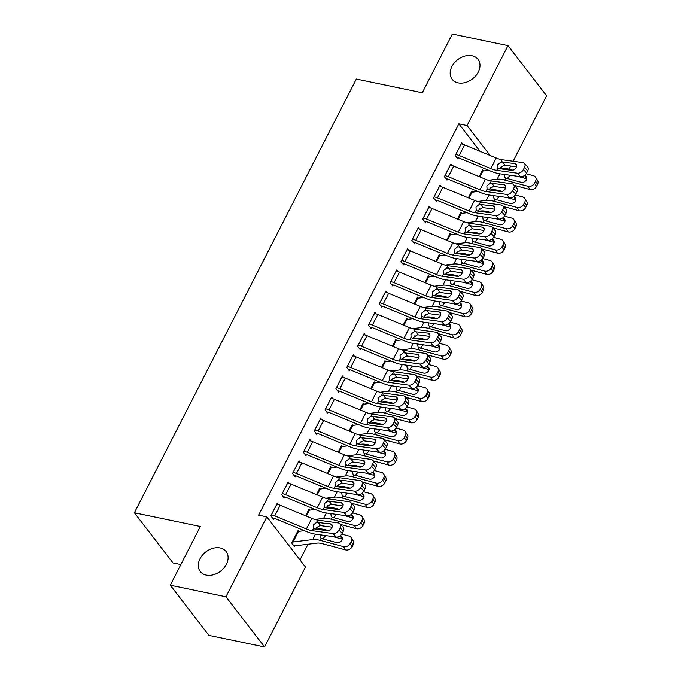 <?xml version="1.0" encoding="UTF-8"?>
<svg xmlns="http://www.w3.org/2000/svg" width="681" height="681" viewBox="0 0 681 681"><rect width="100%" height="100%" fill="white"/><g stroke="black" fill="none" stroke-linecap="round" stroke-linejoin="round"><path stroke-width="1.02" d="M220.142 547.958A16.335 12.122 142.4 0 1 226.143 551.559A16.335 12.122 142.4 0 1 223.921 567.963A16.335 12.122 142.4 0 1 206.258 575.096A16.335 12.122 142.4 0 1 200.257 571.495A16.335 12.122 142.4 0 1 202.478 555.1A16.335 12.122 142.4 0 1 220.142 547.958M472.027 55.74A16.335 12.122 142.4 0 1 478.028 59.332A16.335 12.122 142.4 0 1 475.806 75.736A16.335 12.122 142.4 0 1 458.143 82.869A16.335 12.122 142.4 0 1 452.141 79.268A16.335 12.122 142.4 0 1 454.355 62.873A16.335 12.122 142.4 0 1 472.027 55.74M299.998 559.918L308.025 544.23M315.754 529.12L316.988 526.711M326.599 507.924L327.833 505.515M337.453 486.728L338.687 484.31M348.297 465.523L349.532 463.114M359.142 444.327L360.377 441.918M369.996 423.131L371.23 420.713M380.841 401.935L382.075 399.517M391.686 380.73L392.92 378.321M402.539 359.534L403.773 357.125M413.384 338.338L414.618 335.92M424.229 317.142L425.463 314.724M435.082 295.937L436.317 293.528M445.927 274.741L447.162 272.332M456.772 253.545L458.007 251.127M467.626 232.349L468.86 229.931M478.471 211.144L479.705 208.735M489.316 189.948L490.55 187.539M305.48 567.035L264.577 646.95L225.947 596.786L266.841 516.862L305.48 567.035M225.947 596.786L170.293 585.209L208.922 635.373L264.577 646.95M180.857 564.566L173.017 562.932L134.378 512.767L356.325 79.047L422.288 92.769L452.329 34.05L507.983 45.627L546.622 95.791L513.125 161.252M510.699 166.002L509.073 169.169M309.881 510.12L309.072 509.065L305.624 515.806L308.57 510.137A2.554 0.919 -152.9 0 0 309.336 510.188L315.201 509.465M289.348 483.459L288.191 481.944L281.679 494.67L284.292 498.058L284.828 496.994M331.579 467.728L330.77 466.672L327.314 473.406M311.047 441.058L309.881 439.551L303.377 452.269L305.982 455.657L306.527 454.602M353.277 425.327L352.46 424.272L349.012 431.013M332.745 398.666L331.579 397.151L325.067 409.877L327.68 413.265L328.225 412.201M374.967 382.935L374.158 381.871L370.711 388.613M354.435 356.265L353.277 354.758L346.765 367.476L349.379 370.864L349.915 369.809M396.665 340.534L395.857 339.478L392.401 346.22M376.133 313.873L374.967 312.358L368.464 325.084L371.068 328.472L371.613 327.408M418.364 298.142L417.547 297.078L414.099 303.82M397.832 271.472L396.665 269.965L390.153 282.683L392.767 286.071L393.312 285.016M440.054 255.741L439.245 254.685L435.797 261.427M419.522 229.08L418.364 227.565L411.852 240.282L414.465 243.679L415.001 242.615M461.752 213.34L460.943 212.285L457.487 219.027M441.22 186.679L440.054 185.172L433.55 197.89L436.155 201.278L436.7 200.223M483.45 170.948L482.633 169.892L479.186 176.634M462.918 144.287L461.752 142.772L455.24 155.489L457.853 158.886L458.398 157.822M479.977 151.267L458.849 123.831L258.593 515.151L266.841 516.862M452.065 165.483L450.907 163.976L444.395 176.694L447.008 180.082L447.545 179.018M472.597 192.144L471.788 191.089L468.341 197.831L471.286 192.161A2.554 0.919 -152.9 0 0 472.052 192.212L477.917 191.489M430.375 207.884L429.209 206.369L422.697 219.086L425.31 222.474L425.855 221.419M450.907 234.545L450.09 233.489L446.642 240.223M408.677 250.276L407.51 248.769L401.007 261.487L403.612 264.875L404.156 263.811M429.209 276.937L428.4 275.882L424.944 282.624M386.978 292.677L385.821 291.162L379.308 303.879L381.922 307.267L382.458 306.212M407.51 319.338L406.702 318.282L403.254 325.016M365.288 335.069L364.122 333.562L357.61 346.28L360.223 349.668L360.768 348.604M385.821 361.73L385.003 360.675L381.556 367.417M343.59 377.47L342.424 375.955L335.92 388.672L338.525 392.06L339.07 391.005M364.122 404.131L363.313 403.075L359.857 409.817M321.892 419.862L320.734 418.355L314.222 431.073L316.835 434.461L317.372 433.397M342.424 446.523L341.615 445.468L338.168 452.21M300.202 462.263L299.036 460.748L292.524 473.465L295.137 476.862L295.682 475.798M320.734 488.924L319.917 487.868L316.469 494.61M278.503 504.655L277.337 503.148L270.834 515.866L273.439 519.254L273.983 518.198M299.036 531.316L298.227 530.261L291.715 542.978L294.328 546.375L294.864 545.311M458.849 123.831L467.089 125.542L507.983 45.627M170.293 585.209L200.342 526.49L134.378 512.767M500.39 168.786L499.914 168.164M490.141 155.481L467.089 125.542M461.207 143.836L461.25 143.844A8.938 3.218 27.1 0 1 464.595 144.9L496.236 158.001A12.76 4.597 -152.9 0 0 502.169 159.72L522.829 162.606A5.107 3.431 -42.4 0 1 524.43 163.406A5.107 3.431 -42.4 0 1 524.515 167.39L523.434 169.509L526.617 173L527.698 170.88L524.515 167.39M456.781 157.49L458.441 157.83A2.554 0.919 27.1 0 1 459.394 158.137L491.035 171.229A19.145 6.895 -152.9 0 0 499.939 173.808L520.59 176.694L517.407 173.204A5.107 3.431 -42.4 0 0 523.434 169.509M455.785 154.434L455.827 154.442A8.938 3.218 27.1 0 1 459.173 155.506L490.814 168.599A12.76 4.597 -152.9 0 0 496.747 170.318L517.407 173.204M516.504 166.811L504.349 165.177L499.99 167.994M526.617 173A5.107 3.431 137.6 0 1 520.59 176.694M524.43 163.406L527.622 166.896A5.107 3.431 137.6 0 1 527.698 170.88M496.747 170.318L497.913 168.037L497.692 164.674L501.003 162.001L514.913 163.542A4.086 2.741 137.6 0 1 516.198 164.181A4.086 2.741 137.6 0 1 516.266 167.364A4.086 2.741 137.6 0 1 511.448 170.327L499.156 168.607L497.683 167.756M514.215 185.3L529.98 189.531L527.979 186.288A5.107 4.095 -31.6 0 0 534.483 183.215L536.483 186.458A5.107 4.095 148.4 0 1 529.98 189.531M488.405 180.269L497.164 179.197A19.145 6.895 27.1 0 1 504.74 180.048L527.979 186.288M482.097 170.948L482.131 170.957A2.554 0.919 -152.9 0 0 482.897 171.016L488.762 170.293M500.697 168.828L502.587 168.59A19.145 6.895 27.1 0 1 510.163 169.441L512.929 170.19M526.166 173.74L533.402 175.689A5.107 4.095 -31.6 0 1 535.581 177.247L537.581 180.491A5.107 4.095 148.4 0 1 537.564 184.338L536.483 186.458M526.711 178.771A4.086 3.277 -31.6 0 0 526.617 178.745L524.625 175.502A4.086 3.277 148.4 0 1 526.362 176.745A4.086 3.277 148.4 0 1 526.353 179.818A4.086 3.277 148.4 0 1 521.152 182.278L505.745 178.081L504.842 177.383L504.442 174.804M537.564 184.338L535.572 181.095L534.483 183.215M535.572 181.095A5.107 4.095 -31.6 0 0 535.581 177.247M517.279 176.234L526.617 178.745M510.129 175.23L507.268 178.558M450.362 165.032L450.405 165.04A8.938 3.218 27.1 0 1 453.75 166.104L485.391 179.197A12.76 4.597 -152.9 0 0 491.324 180.916L511.984 183.802A5.107 3.431 -42.4 0 1 513.585 184.602A5.107 3.431 -42.4 0 1 513.67 188.586L512.58 190.706L515.772 194.196L516.853 192.076L513.67 188.586M445.927 178.686L447.587 179.026A2.554 0.919 27.1 0 1 448.549 179.333L480.182 192.434A19.145 6.895 -152.9 0 0 489.086 195.004L509.746 197.899L506.562 194.408A5.107 3.431 -42.4 0 0 512.58 190.706M444.94 175.63L444.982 175.638A8.938 3.218 27.1 0 1 448.328 176.702L479.96 189.795A12.76 4.597 -152.9 0 0 485.902 191.514L506.562 194.408M505.66 188.007L493.504 186.373L489.145 189.199M515.772 194.196A5.107 3.431 137.6 0 1 509.746 197.899M513.585 184.602L516.768 188.092A5.107 3.431 137.6 0 1 516.853 192.076M485.902 191.514L487.068 189.233L486.838 185.879L490.158 183.198L504.068 184.747A4.086 2.741 137.6 0 1 505.353 185.377A4.086 2.741 137.6 0 1 505.413 188.569A4.086 2.741 137.6 0 1 500.595 191.523L488.311 189.812L486.83 188.952M439.517 186.228L439.551 186.236A8.938 3.218 27.1 0 1 442.905 187.301L474.538 200.401A12.76 4.597 -152.9 0 0 480.48 202.112L501.131 205.007A5.107 3.431 -42.4 0 1 502.74 205.798A5.107 3.431 -42.4 0 1 502.816 209.782L501.735 211.902L504.919 215.392L506.009 213.272L502.816 209.782M435.082 199.882L436.742 200.231A2.554 0.919 27.1 0 1 437.696 200.529L469.337 213.63A19.145 6.895 -152.9 0 0 478.241 216.2L498.901 219.095L495.708 215.605A5.107 3.431 -42.4 0 0 501.735 211.902M434.086 196.826L434.129 196.835A8.938 3.218 27.1 0 1 437.474 197.899L469.115 210.999A12.76 4.597 -152.9 0 0 475.049 212.71L495.708 215.605M494.806 209.212L482.659 207.569L478.3 210.395M504.919 215.392A5.107 3.431 137.6 0 1 498.901 219.095M502.74 205.798L505.923 209.288A5.107 3.431 137.6 0 1 506.009 213.272M475.049 212.71L476.223 210.429L475.993 207.075L479.305 204.394L493.223 205.943A4.086 2.741 137.6 0 1 494.5 206.581A4.086 2.741 137.6 0 1 494.568 209.765A4.086 2.741 137.6 0 1 489.75 212.727L477.458 211.008L475.985 210.148M503.37 206.496L519.126 210.727L517.134 207.484A5.107 4.095 -31.6 0 0 523.638 204.411L525.638 207.654A5.107 4.095 148.4 0 1 519.126 210.727M477.56 201.465L486.311 200.393A19.145 6.895 27.1 0 1 493.887 201.244L517.134 207.484M489.852 190.025L491.742 189.795A19.145 6.895 27.1 0 1 499.318 190.646L502.076 191.387M515.321 194.945L522.557 196.886A5.107 4.095 -31.6 0 1 524.728 198.443L526.728 201.687A5.107 4.095 148.4 0 1 526.719 205.534L525.638 207.654M515.866 199.967A4.086 3.277 -31.6 0 0 515.772 199.942L513.772 196.698A4.086 3.277 148.4 0 1 515.517 197.95A4.086 3.277 148.4 0 1 515.508 201.023A4.086 3.277 148.4 0 1 510.299 203.483L494.9 199.278L493.989 198.58L493.597 196M526.719 205.534L524.719 202.291L523.638 204.411M524.719 202.291A5.107 4.095 -31.6 0 0 524.728 198.443M506.434 197.43L515.772 199.942M499.275 196.434L496.423 199.754M492.525 227.692L508.281 231.923L506.281 228.68A5.107 4.095 -31.6 0 0 512.784 225.607L514.785 228.85A5.107 4.095 148.4 0 1 508.281 231.923M466.715 222.67L475.466 221.589A19.145 6.895 27.1 0 1 483.042 222.44L506.281 228.68M460.399 213.349L460.441 213.357A2.554 0.919 -152.9 0 0 461.207 213.408L467.072 212.693M479.007 211.221L480.888 210.991A19.145 6.895 27.1 0 1 488.464 211.842L491.231 212.583M504.476 216.141L511.703 218.082A5.107 4.095 -31.6 0 1 513.883 219.648L515.883 222.891A5.107 4.095 148.4 0 1 515.875 226.73L514.785 228.85M505.021 221.163A4.086 3.277 -31.6 0 0 504.927 221.138L502.927 217.894A4.086 3.277 148.4 0 1 504.664 219.146A4.086 3.277 148.4 0 1 504.655 222.219A4.086 3.277 148.4 0 1 499.454 224.679L484.046 220.474L483.144 219.776L482.744 217.196M515.875 226.73L513.874 223.487L512.784 225.607M513.874 223.487A5.107 4.095 -31.6 0 0 513.883 219.648M495.581 218.627L504.927 221.138M488.43 217.631L485.57 220.95M428.664 207.433L428.707 207.441A8.938 3.218 27.1 0 1 432.052 208.497L463.693 221.597A12.76 4.597 -152.9 0 0 469.626 223.308L490.286 226.203A5.107 3.431 -42.4 0 1 491.886 227.003A5.107 3.431 -42.4 0 1 491.971 230.978L490.89 233.098L494.074 236.588L495.155 234.468L491.971 230.978M424.237 221.078L425.897 221.427A2.554 0.919 27.1 0 1 426.851 221.734L458.492 234.826A19.145 6.895 -152.9 0 0 467.396 237.405L488.047 240.291L484.863 236.801A5.107 3.431 -42.4 0 0 490.89 233.098M423.241 218.031L423.284 218.039A8.938 3.218 27.1 0 1 426.629 219.095L458.27 232.195A12.76 4.597 -152.9 0 0 464.204 233.915L484.863 236.801M483.961 230.408L471.805 228.773L467.447 231.591M494.074 236.588A5.107 3.431 137.6 0 1 488.047 240.291M491.886 227.003L495.078 230.493A5.107 3.431 137.6 0 1 495.155 234.468M464.204 233.915L465.37 231.625L465.149 228.271L468.46 225.598L482.369 227.139A4.086 2.741 137.6 0 1 483.655 227.777A4.086 2.741 137.6 0 1 483.723 230.961A4.086 2.741 137.6 0 1 478.905 233.923L466.613 232.204L465.14 231.344M417.819 228.629L417.862 228.637A8.938 3.218 27.1 0 1 421.207 229.693L452.848 242.794A12.76 4.597 -152.9 0 0 458.781 244.513L479.441 247.399A5.107 3.431 -42.4 0 1 481.041 248.199A5.107 3.431 -42.4 0 1 481.127 252.183L480.037 254.302L483.229 257.793L484.31 255.673L481.127 252.183M413.384 242.283L415.044 242.623A2.554 0.919 27.1 0 1 416.006 242.93L447.638 256.022A19.145 6.895 -152.9 0 0 456.542 258.601L477.202 261.487L474.019 257.997A5.107 3.431 -42.4 0 0 480.037 254.302M412.397 239.227L412.439 239.235A8.938 3.218 27.1 0 1 415.785 240.299L447.426 253.392A12.76 4.597 -152.9 0 0 453.359 255.111L474.019 257.997M473.116 251.604L460.96 249.97L456.602 252.787M483.229 257.793A5.107 3.431 137.6 0 1 477.202 261.487M481.041 248.199L484.225 251.689A5.107 3.431 137.6 0 1 484.31 255.673M453.359 255.111L454.525 252.83L454.295 249.467L457.615 246.794L471.524 248.335A4.086 2.741 137.6 0 1 472.81 248.974A4.086 2.741 137.6 0 1 472.869 252.157A4.086 2.741 137.6 0 1 468.051 255.12L455.768 253.4L454.287 252.549M481.671 248.888L497.436 253.128L495.436 249.884A5.107 4.095 -31.6 0 0 501.94 246.803L503.94 250.046A5.107 4.095 148.4 0 1 497.436 253.128M455.861 243.866L464.621 242.785A19.145 6.895 27.1 0 1 472.197 243.636L495.436 249.884M449.554 234.545L449.588 234.553A2.554 0.919 -152.9 0 0 450.354 234.613L456.219 233.889M468.153 232.417L470.043 232.187A19.145 6.895 27.1 0 1 477.619 233.038L480.386 233.779M493.623 237.337L500.858 239.278A5.107 4.095 -31.6 0 1 503.038 240.844L505.038 244.087A5.107 4.095 148.4 0 1 505.021 247.927L503.94 250.046M494.168 242.368A4.086 3.277 -31.6 0 0 494.074 242.334L492.082 239.091A4.086 3.277 148.4 0 1 493.819 240.342A4.086 3.277 148.4 0 1 493.81 243.415A4.086 3.277 148.4 0 1 488.609 245.875L473.201 241.67L472.299 240.98L471.899 238.401M505.021 247.927L503.029 244.683L501.94 246.803M503.029 244.683A5.107 4.095 -31.6 0 0 503.038 240.844M484.736 239.831L494.074 242.334M477.585 238.827L474.725 242.147M470.826 270.093L486.583 274.324L484.591 271.081A5.107 4.095 -31.6 0 0 491.095 268.008L493.095 271.251A5.107 4.095 148.4 0 1 486.583 274.324M445.016 265.062L453.767 263.99A19.145 6.895 27.1 0 1 461.343 264.841L484.591 271.081M438.7 255.741L438.743 255.75A2.554 0.919 -152.9 0 0 439.509 255.809L445.374 255.086M457.309 253.621L459.198 253.383A19.145 6.895 27.1 0 1 466.774 254.243L469.532 254.983M482.778 258.542L490.014 260.482A5.107 4.095 -31.6 0 1 492.184 262.04L494.185 265.284A5.107 4.095 148.4 0 1 494.176 269.131L493.095 271.251M483.323 263.564A4.086 3.277 -31.6 0 0 483.229 263.538L481.229 260.295A4.086 3.277 148.4 0 1 482.974 261.538A4.086 3.277 148.4 0 1 482.965 264.611A4.086 3.277 148.4 0 1 477.756 267.08L462.356 262.875L461.446 262.176L461.054 259.597M494.176 269.131L492.176 265.888L491.095 268.008M492.176 265.888A5.107 4.095 -31.6 0 0 492.184 262.04M473.891 261.027L483.229 263.538M466.732 260.023L463.88 263.351M406.974 249.825L407.008 249.833A8.938 3.218 27.1 0 1 410.362 250.897L441.995 263.99A12.76 4.597 -152.9 0 0 447.936 265.709L468.596 268.595A5.107 3.431 -42.4 0 1 470.196 269.395A5.107 3.431 -42.4 0 1 470.273 273.379L469.192 275.499L472.376 278.989L473.465 276.869L470.273 273.379M402.539 263.479L404.199 263.819A2.554 0.919 27.1 0 1 405.152 264.126L436.793 277.227A19.145 6.895 -152.9 0 0 445.697 279.797L466.357 282.692L463.165 279.201A5.107 3.431 -42.4 0 0 469.192 275.499M401.543 260.423L401.586 260.431A8.938 3.218 27.1 0 1 404.931 261.495L436.572 274.588A12.76 4.597 -152.9 0 0 442.505 276.307L463.165 279.201M462.263 272.8L450.115 271.166L445.757 273.992M472.376 278.989A5.107 3.431 137.6 0 1 466.357 282.692M470.196 269.395L473.38 272.885A5.107 3.431 137.6 0 1 473.465 276.869M442.505 276.307L443.68 274.026L443.45 270.672L446.762 267.991L460.679 269.54A4.086 2.741 137.6 0 1 461.956 270.178A4.086 2.741 137.6 0 1 462.024 273.362A4.086 2.741 137.6 0 1 457.206 276.316L444.914 274.605L443.442 273.745M459.981 291.289L475.738 295.52L473.738 292.277A5.107 4.095 -31.6 0 0 480.241 289.204L482.242 292.447A5.107 4.095 148.4 0 1 475.738 295.52M434.172 286.258L442.922 285.186A19.145 6.895 27.1 0 1 450.499 286.037L473.738 292.277M427.855 276.946L427.898 276.954A2.554 0.919 -152.9 0 0 428.664 277.005L434.529 276.282M446.464 274.818L448.345 274.588A19.145 6.895 27.1 0 1 455.921 275.439L458.688 276.18M471.933 279.738L479.16 281.679A5.107 4.095 -31.6 0 1 481.339 283.236L483.34 286.48A5.107 4.095 148.4 0 1 483.331 290.327L482.242 292.447M472.478 284.76A4.086 3.277 -31.6 0 0 472.384 284.735L470.384 281.491A4.086 3.277 148.4 0 1 472.12 282.743A4.086 3.277 148.4 0 1 472.112 285.816A4.086 3.277 148.4 0 1 466.911 288.276L451.503 284.071L450.601 283.373L450.201 280.793M483.331 290.327L481.331 287.084L480.241 289.204M481.331 287.084A5.107 4.095 -31.6 0 0 481.339 283.236M463.037 282.223L472.384 284.735M455.887 281.227L453.027 284.547M396.121 271.021L396.163 271.029A8.938 3.218 27.1 0 1 399.509 272.094L431.15 285.194A12.76 4.597 -152.9 0 0 437.083 286.905L457.743 289.8A5.107 3.431 -42.4 0 1 459.343 290.591A5.107 3.431 -42.4 0 1 459.428 294.575L458.347 296.695L461.531 300.185L462.62 298.065L459.428 294.575M391.694 284.675L393.354 285.024A2.554 0.919 27.1 0 1 394.308 285.322L425.948 298.423A19.145 6.895 -152.9 0 0 434.853 300.993L455.504 303.888L452.32 300.398A5.107 3.431 -42.4 0 0 458.347 296.695M390.698 281.619L390.741 281.628A8.938 3.218 27.1 0 1 394.086 282.692L425.727 295.792A12.76 4.597 -152.9 0 0 431.66 297.503L452.32 300.398M451.418 294.005L439.262 292.362L434.904 295.188M461.531 300.185A5.107 3.431 137.6 0 1 455.504 303.888M459.343 290.591L462.535 294.081A5.107 3.431 137.6 0 1 462.62 298.065M431.66 297.503L432.827 295.222L432.605 291.868L435.917 289.195L449.826 290.736A4.086 2.741 137.6 0 1 451.111 291.374A4.086 2.741 137.6 0 1 451.18 294.558A4.086 2.741 137.6 0 1 446.361 297.52L434.069 295.801L432.597 294.941M449.128 312.485L464.893 316.716L462.893 313.473A5.107 4.095 -31.6 0 0 469.396 310.4L471.397 313.643A5.107 4.095 148.4 0 1 464.893 316.716M423.318 307.463L432.077 306.382A19.145 6.895 27.1 0 1 439.654 307.233L462.893 313.473M414.142 303.837L417.044 298.15A2.554 0.919 -152.9 0 0 417.811 298.201L423.676 297.486M435.61 296.014L437.5 295.784A19.145 6.895 27.1 0 1 445.076 296.635L447.843 297.376M461.08 300.934L468.315 302.875A5.107 4.095 -31.6 0 1 470.494 304.441L472.495 307.684A5.107 4.095 148.4 0 1 472.478 311.523L471.397 313.643M461.624 305.956A4.086 3.277 -31.6 0 0 461.531 305.931L459.539 302.687A4.086 3.277 148.4 0 1 461.275 303.939A4.086 3.277 148.4 0 1 461.267 307.012A4.086 3.277 148.4 0 1 456.066 309.472L440.658 305.267L439.756 304.569L439.356 301.989M472.478 311.523L470.486 308.28L469.396 310.4M470.486 308.28A5.107 4.095 -31.6 0 0 470.494 304.441M452.193 303.42L461.531 305.931M445.042 302.424L442.182 305.743M385.276 292.226L385.318 292.234A8.938 3.218 27.1 0 1 388.664 293.29L420.305 306.39A12.76 4.597 -152.9 0 0 426.238 308.11L446.898 310.996A5.107 3.431 -42.4 0 1 448.498 311.796A5.107 3.431 -42.4 0 1 448.583 315.771L447.494 317.891L450.686 321.381L451.767 319.261L448.583 315.771M380.841 305.871L382.501 306.22A2.554 0.919 27.1 0 1 383.463 306.527L415.095 319.619A19.145 6.895 -152.9 0 0 423.999 322.198L444.659 325.084L441.475 321.594A5.107 3.431 -42.4 0 0 447.494 317.891M379.853 302.824L379.896 302.832A8.938 3.218 27.1 0 1 383.241 303.888L414.882 316.988A12.76 4.597 -152.9 0 0 420.815 318.708L441.475 321.594M440.573 315.201L428.417 313.566L424.059 316.384M450.686 321.381A5.107 3.431 137.6 0 1 444.659 325.084M448.498 311.796L451.682 315.286A5.107 3.431 137.6 0 1 451.767 319.261M420.815 318.708L421.982 316.418L421.752 313.064L425.072 310.391L438.981 311.932A4.086 2.741 137.6 0 1 440.267 312.57A4.086 2.741 137.6 0 1 440.326 315.754A4.086 2.741 137.6 0 1 435.508 318.717L423.224 316.997L421.743 316.137M374.431 313.422L374.465 313.43A8.938 3.218 27.1 0 1 377.819 314.486L409.451 327.587A12.76 4.597 -152.9 0 0 415.393 329.306L436.053 332.192A5.107 3.431 -42.4 0 1 437.653 332.992A5.107 3.431 -42.4 0 1 437.73 336.976L436.649 339.095L439.832 342.586L440.922 340.466L437.73 336.976M369.996 327.076L371.656 327.416A2.554 0.919 27.1 0 1 372.609 327.723L404.25 340.815A19.145 6.895 -152.9 0 0 413.154 343.394L433.814 346.28L430.622 342.79A5.107 3.431 -42.4 0 0 436.649 339.095M369 324.02L369.042 324.028A8.938 3.218 27.1 0 1 372.388 325.092L404.029 338.185A12.76 4.597 -152.9 0 0 409.962 339.904L430.622 342.79M429.72 336.397L417.572 334.763L413.214 337.58M439.832 342.586A5.107 3.431 137.6 0 1 433.814 346.28M437.653 332.992L440.837 336.482A5.107 3.431 137.6 0 1 440.922 340.466M409.962 339.904L411.137 337.623L410.907 334.26L414.218 331.587L428.136 333.128A4.086 2.741 137.6 0 1 429.413 333.767A4.086 2.741 137.6 0 1 429.481 336.95A4.086 2.741 137.6 0 1 424.663 339.913L412.371 338.193L410.898 337.342M363.577 334.618L363.62 334.626A8.938 3.218 27.1 0 1 366.965 335.69L398.606 348.783A12.76 4.597 -152.9 0 0 404.54 350.502L425.199 353.388A5.107 3.431 -42.4 0 1 426.8 354.188A5.107 3.431 -42.4 0 1 426.885 358.172L425.804 360.292L428.987 363.782L430.077 361.662L426.885 358.172M359.151 348.272L360.811 348.612A2.554 0.919 27.1 0 1 361.764 348.919L393.405 362.02A19.145 6.895 -152.9 0 0 402.309 364.59L422.961 367.485L419.777 363.995A5.107 3.431 -42.4 0 0 425.804 360.292M358.155 345.216L358.197 345.224A8.938 3.218 27.1 0 1 361.543 346.288L393.184 359.381A12.76 4.597 -152.9 0 0 399.117 361.1L419.777 363.995M418.875 357.593L406.719 355.959L402.36 358.785M428.987 363.782A5.107 3.431 137.6 0 1 422.961 367.485M426.8 354.188L429.992 357.678A5.107 3.431 137.6 0 1 430.077 361.662M399.117 361.1L400.283 358.819L400.062 355.465L403.373 352.784L417.283 354.333A4.086 2.741 137.6 0 1 418.568 354.971A4.086 2.741 137.6 0 1 418.636 358.155A4.086 2.741 137.6 0 1 413.818 361.117L401.526 359.398L400.053 358.538M352.732 355.814L352.775 355.822A8.938 3.218 27.1 0 1 356.12 356.887L387.761 369.987A12.76 4.597 -152.9 0 0 393.695 371.698L414.354 374.593A5.107 3.431 -42.4 0 1 415.955 375.384A5.107 3.431 -42.4 0 1 416.04 379.368L414.95 381.488L418.143 384.978L419.224 382.858L416.04 379.368M348.297 369.468L349.957 369.817A2.554 0.919 27.1 0 1 350.919 370.115L382.552 383.216A19.145 6.895 -152.9 0 0 391.456 385.786L412.116 388.681L408.932 385.191A5.107 3.431 -42.4 0 0 414.95 381.488M347.31 366.421L347.353 366.429A8.938 3.218 27.1 0 1 350.698 367.485L382.339 380.585A12.76 4.597 -152.9 0 0 388.272 382.296L408.932 385.191M408.03 378.798L395.874 377.155L391.515 379.981M418.143 384.978A5.107 3.431 137.6 0 1 412.116 388.681M415.955 375.384L419.138 378.874A5.107 3.431 137.6 0 1 419.224 382.858M388.272 382.296L389.438 380.015L389.209 376.661L392.528 373.988L406.438 375.529A4.086 2.741 137.6 0 1 407.723 376.167A4.086 2.741 137.6 0 1 407.783 379.351A4.086 2.741 137.6 0 1 402.965 382.313L390.681 380.594L389.2 379.734M336.457 387.617L341.922 377.027A8.938 3.218 27.1 0 1 345.276 378.083L376.908 391.183A12.76 4.597 -152.9 0 0 382.85 392.903L403.51 395.789A5.107 3.431 -42.4 0 1 405.11 396.589A5.107 3.431 -42.4 0 1 405.186 400.564L404.105 402.684L407.289 406.174L408.379 404.054L405.186 400.564M337.453 390.664L339.112 391.013A2.554 0.919 27.1 0 1 340.066 391.32L371.707 404.412A19.145 6.895 -152.9 0 0 380.611 406.991L401.271 409.877L398.079 406.387A5.107 3.431 -42.4 0 0 404.105 402.684M336.499 387.625A8.938 3.218 27.1 0 1 339.853 388.681L371.485 401.781A12.76 4.597 -152.9 0 0 377.419 403.501L398.079 406.387M397.176 399.994L385.029 398.359L380.67 401.177M407.289 406.174A5.107 3.431 137.6 0 1 401.271 409.877M405.11 396.589L408.294 400.079A5.107 3.431 137.6 0 1 408.379 404.054M377.419 403.501L378.593 401.211L378.364 397.857L381.675 395.184L395.593 396.725A4.086 2.741 137.6 0 1 396.87 397.363A4.086 2.741 137.6 0 1 396.938 400.547A4.086 2.741 137.6 0 1 392.12 403.51L379.828 401.79L378.355 400.939M331.034 398.215L331.077 398.223A8.938 3.218 27.1 0 1 334.422 399.279L366.063 412.38A12.76 4.597 -152.9 0 0 371.996 414.099L392.656 416.985A5.107 3.431 -42.4 0 1 394.256 417.785A5.107 3.431 -42.4 0 1 394.342 421.769L393.26 423.888L396.444 427.379L397.534 425.259L394.342 421.769M326.608 411.869L328.268 412.209A2.554 0.919 27.1 0 1 329.221 412.516L360.862 425.608A19.145 6.895 -152.9 0 0 369.766 428.187L390.417 431.073L387.234 427.583A5.107 3.431 -42.4 0 0 393.26 423.888M325.612 408.813L325.654 408.821A8.938 3.218 27.1 0 1 329 409.885L360.641 422.978A12.76 4.597 -152.9 0 0 366.574 424.697L387.234 427.583M386.331 421.19L374.175 419.556L369.817 422.382M396.444 427.379A5.107 3.431 137.6 0 1 390.417 431.073M394.256 417.785L397.449 421.275A5.107 3.431 137.6 0 1 397.534 425.259M366.574 424.697L367.74 422.416L367.519 419.053L370.83 416.38L384.748 417.921A4.086 2.741 137.6 0 1 386.025 418.56A4.086 2.741 137.6 0 1 386.093 421.752A4.086 2.741 137.6 0 1 381.275 424.706L368.983 422.986L367.51 422.135M320.189 419.411L320.232 419.419A8.938 3.218 27.1 0 1 323.577 420.483L355.218 433.576A12.76 4.597 -152.9 0 0 361.151 435.295L381.811 438.189A5.107 3.431 -42.4 0 1 383.412 438.981A5.107 3.431 -42.4 0 1 383.497 442.965L382.407 445.085L385.599 448.575L386.68 446.455L383.497 442.965M315.754 433.065L317.414 433.414A2.554 0.919 27.1 0 1 318.376 433.712L350.008 446.813A19.145 6.895 -152.9 0 0 358.913 449.383L379.572 452.278L376.389 448.788A5.107 3.431 -42.4 0 0 382.407 445.085M314.767 430.009L314.809 430.017A8.938 3.218 27.1 0 1 318.155 431.082L349.796 444.182A12.76 4.597 -152.9 0 0 355.729 445.893L376.389 448.788M375.486 442.386L363.331 440.752L358.972 443.578M385.599 448.575A5.107 3.431 137.6 0 1 379.572 452.278M383.412 438.981L386.595 442.471A5.107 3.431 137.6 0 1 386.68 446.455M355.729 445.893L356.895 443.612L356.665 440.258L359.985 437.577L373.895 439.126A4.086 2.741 137.6 0 1 375.18 439.764A4.086 2.741 137.6 0 1 375.248 442.948A4.086 2.741 137.6 0 1 370.421 445.91L358.138 444.191L356.657 443.331M309.344 440.607L309.378 440.616A8.938 3.218 27.1 0 1 312.732 441.68L344.365 454.78A12.76 4.597 -152.9 0 0 350.306 456.491L370.966 459.386A5.107 3.431 -42.4 0 1 372.567 460.177A5.107 3.431 -42.4 0 1 372.643 464.161L371.562 466.281L374.746 469.771L375.835 467.651L372.643 464.161M304.909 454.261L306.569 454.61A2.554 0.919 27.1 0 1 307.523 454.908L339.164 468.009A19.145 6.895 -152.9 0 0 348.068 470.588L368.727 473.474L365.535 469.984A5.107 3.431 -42.4 0 0 371.562 466.281M303.913 451.214L303.956 451.222A8.938 3.218 27.1 0 1 307.31 452.278L338.942 465.378A12.76 4.597 -152.9 0 0 344.875 467.089L365.535 469.984M364.633 463.591L352.486 461.948L348.127 464.774M374.746 469.771A5.107 3.431 137.6 0 1 368.727 473.474M372.567 460.177L375.75 463.676A5.107 3.431 137.6 0 1 375.835 467.651M344.875 467.089L346.05 464.808L345.82 461.454L349.132 458.781L363.05 460.322A4.086 2.741 137.6 0 1 364.326 460.96A4.086 2.741 137.6 0 1 364.395 464.144A4.086 2.741 137.6 0 1 359.577 467.106L347.284 465.387L345.812 464.527M298.491 461.812L298.533 461.82A8.938 3.218 27.1 0 1 301.879 462.876L333.52 475.976A12.76 4.597 -152.9 0 0 339.453 477.696L360.113 480.582A5.107 3.431 -42.4 0 1 361.713 481.382A5.107 3.431 -42.4 0 1 361.798 485.357L360.717 487.477L363.901 490.975L364.99 488.847L361.798 485.357M294.064 475.457L295.724 475.806A2.554 0.919 27.1 0 1 296.678 476.113L328.319 489.205A19.145 6.895 -152.9 0 0 337.223 491.784L357.874 494.67L354.69 491.18A5.107 3.431 -42.4 0 0 360.717 487.477M293.068 472.41L293.111 472.418A8.938 3.218 27.1 0 1 296.456 473.474L328.097 486.575A12.76 4.597 -152.9 0 0 334.03 488.294L354.69 491.18M353.788 484.787L341.632 483.152L337.274 485.97M363.901 490.975A5.107 3.431 137.6 0 1 357.874 494.67M361.713 481.382L364.905 484.872A5.107 3.431 137.6 0 1 364.99 488.847M334.03 488.294L335.197 486.004L334.975 482.65L338.287 479.977L352.205 481.518A4.086 2.741 137.6 0 1 353.482 482.157A4.086 2.741 137.6 0 1 353.55 485.34A4.086 2.741 137.6 0 1 348.732 488.303L336.44 486.583L334.967 485.732M438.283 333.681L454.04 337.921L452.048 334.677A5.107 4.095 -31.6 0 0 458.551 331.596L460.552 334.839A5.107 4.095 148.4 0 1 454.04 337.921M412.473 328.659L421.224 327.578A19.145 6.895 27.1 0 1 428.8 328.429L452.048 334.677M406.157 319.338L406.199 319.346A2.554 0.919 -152.9 0 0 406.966 319.406L412.831 318.682M424.765 317.21L426.655 316.98A19.145 6.895 27.1 0 1 434.231 317.831L436.989 318.58M450.235 322.13L457.47 324.071A5.107 4.095 -31.6 0 1 459.641 325.637L461.641 328.88A5.107 4.095 148.4 0 1 461.633 332.72L460.552 334.839M450.779 327.161A4.086 3.277 -31.6 0 0 450.686 327.127L448.685 323.884A4.086 3.277 148.4 0 1 450.43 325.135A4.086 3.277 148.4 0 1 450.422 328.208A4.086 3.277 148.4 0 1 445.212 330.668L429.813 326.463L428.902 325.773L428.511 323.194M461.633 332.72L459.632 329.476L458.551 331.596M459.632 329.476A5.107 4.095 -31.6 0 0 459.641 325.637M441.348 324.624L450.686 327.127M434.189 323.62L431.337 326.94M427.438 354.886L443.195 359.117L441.194 355.874A5.107 4.095 -31.6 0 0 447.698 352.801L449.698 356.044A5.107 4.095 148.4 0 1 443.195 359.117M401.628 349.855L410.379 348.783A19.145 6.895 27.1 0 1 417.955 349.634L441.194 355.874M395.312 340.534L395.355 340.543A2.554 0.919 -152.9 0 0 396.121 340.602L401.986 339.879M413.92 338.414L415.802 338.176A19.145 6.895 27.1 0 1 423.378 339.036L426.144 339.776M439.39 343.335L446.617 345.276A5.107 4.095 -31.6 0 1 448.796 346.833L450.796 350.077A5.107 4.095 148.4 0 1 450.788 353.924L449.698 356.044M439.935 348.357A4.086 3.277 -31.6 0 0 439.841 348.331L437.84 345.088A4.086 3.277 148.4 0 1 439.577 346.331A4.086 3.277 148.4 0 1 439.568 349.413A4.086 3.277 148.4 0 1 434.367 351.873L418.96 347.668L418.057 346.969L417.657 344.39M450.788 353.924L448.788 350.681L447.698 352.801M448.788 350.681A5.107 4.095 -31.6 0 0 448.796 346.833M430.494 345.82L439.841 348.331M423.344 344.816L420.492 348.144M416.585 376.082L432.35 380.313L430.349 377.07A5.107 4.095 -31.6 0 0 436.853 373.997L438.853 377.24A5.107 4.095 148.4 0 1 432.35 380.313M390.775 371.051L399.534 369.979A19.145 6.895 27.1 0 1 407.11 370.83L430.349 377.07M384.467 361.739L384.501 361.747A2.554 0.919 -152.9 0 0 385.267 361.798L391.132 361.075M403.067 359.611L404.957 359.381A19.145 6.895 27.1 0 1 412.533 360.232L415.299 360.973M428.536 364.531L435.772 366.472A5.107 4.095 -31.6 0 1 437.951 368.029L439.952 371.273A5.107 4.095 148.4 0 1 439.935 375.12L438.853 377.24M429.081 369.553A4.086 3.277 -31.6 0 0 428.987 369.528L426.996 366.284A4.086 3.277 148.4 0 1 428.732 367.536A4.086 3.277 148.4 0 1 428.724 370.609A4.086 3.277 148.4 0 1 423.522 373.069L408.115 368.864L407.212 368.166L406.812 365.586M439.935 375.12L437.943 371.877L436.853 373.997M437.943 371.877A5.107 4.095 -31.6 0 0 437.951 368.029M419.649 367.016L428.987 369.528M412.499 366.02L409.639 369.34M405.74 397.278L421.496 401.509L419.505 398.266A5.107 4.095 -31.6 0 0 426.008 395.193L428.008 398.436A5.107 4.095 148.4 0 1 421.496 401.509M379.93 392.256L388.681 391.175A19.145 6.895 27.1 0 1 396.257 392.026L419.505 398.266M373.614 382.935L373.656 382.943A2.554 0.919 -152.9 0 0 374.422 382.994L380.287 382.279M392.222 380.807L394.112 380.577A19.145 6.895 27.1 0 1 401.688 381.428L404.446 382.169M417.691 385.727L424.927 387.668A5.107 4.095 -31.6 0 1 427.098 389.234L429.098 392.477A5.107 4.095 148.4 0 1 429.09 396.316L428.008 398.436M418.236 390.749A4.086 3.277 -31.6 0 0 418.143 390.724L416.142 387.48A4.086 3.277 148.4 0 1 417.887 388.732A4.086 3.277 148.4 0 1 417.879 391.805A4.086 3.277 148.4 0 1 412.669 394.265L397.27 390.06L396.359 389.362L395.967 386.782M429.09 396.316L427.089 393.073L426.008 395.193M427.089 393.073A5.107 4.095 -31.6 0 0 427.098 389.234M408.804 388.213L418.143 390.724M401.645 387.217L398.794 390.536M394.895 418.474L410.652 422.714L408.651 419.47A5.107 4.095 -31.6 0 0 415.155 416.389L417.155 419.632A5.107 4.095 148.4 0 1 410.652 422.714M369.085 413.452L377.836 412.371A19.145 6.895 27.1 0 1 385.412 413.222L408.651 419.47M362.769 404.131L362.811 404.139A2.554 0.919 -152.9 0 0 363.577 404.199L369.442 403.475M381.377 402.003L383.258 401.773A19.145 6.895 27.1 0 1 390.834 402.624L393.601 403.373M406.846 406.923L414.074 408.872A5.107 4.095 -31.6 0 1 416.253 410.43L418.253 413.673A5.107 4.095 148.4 0 1 418.245 417.513L417.155 419.632M407.391 411.954A4.086 3.277 -31.6 0 0 407.298 411.92L405.297 408.677A4.086 3.277 148.4 0 1 407.034 409.928A4.086 3.277 148.4 0 1 407.034 413.001A4.086 3.277 148.4 0 1 401.824 415.461L386.416 411.256L385.514 410.566L385.114 407.987M418.245 417.513L416.244 414.269L415.155 416.389M416.244 414.269A5.107 4.095 -31.6 0 0 416.253 410.43M397.951 409.417L407.298 411.92M390.8 408.413L387.949 411.733M384.041 439.679L399.807 443.91L397.806 440.667A5.107 4.095 -31.6 0 0 404.31 437.594L406.31 440.837A5.107 4.095 148.4 0 1 399.807 443.91M358.232 434.648L366.991 433.576A19.145 6.895 27.1 0 1 374.567 434.427L397.806 440.667M351.924 425.336L351.958 425.344A2.554 0.919 -152.9 0 0 352.724 425.395L358.589 424.672M370.524 423.207L372.413 422.969A19.145 6.895 27.1 0 1 379.989 423.829L382.756 424.569M395.993 428.128L403.229 430.069A5.107 4.095 -31.6 0 1 405.408 431.626L407.408 434.87A5.107 4.095 148.4 0 1 407.391 438.717L406.31 440.837M396.538 433.15A4.086 3.277 -31.6 0 0 396.444 433.125L394.452 429.881A4.086 3.277 148.4 0 1 396.189 431.124A4.086 3.277 148.4 0 1 396.18 434.206A4.086 3.277 148.4 0 1 390.979 436.666L375.571 432.461L374.669 431.763L374.269 429.183M407.391 438.717L405.399 435.474L404.31 437.594M405.399 435.474A5.107 4.095 -31.6 0 0 405.408 431.626M387.106 430.613L396.444 433.125M379.955 429.609L377.095 432.937M373.197 460.875L388.953 465.106L386.961 461.863A5.107 4.095 -31.6 0 0 393.465 458.79L395.465 462.033A5.107 4.095 148.4 0 1 388.953 465.106M347.387 455.844L356.137 454.772A19.145 6.895 27.1 0 1 363.714 455.623L386.961 461.863M341.07 446.532L341.113 446.54A2.554 0.919 -152.9 0 0 341.879 446.591L347.744 445.868M359.679 444.404L361.568 444.174A19.145 6.895 27.1 0 1 369.145 445.025L371.903 445.766M385.148 449.324L392.384 451.265A5.107 4.095 -31.6 0 1 394.554 452.822L396.555 456.066A5.107 4.095 148.4 0 1 396.546 459.913L395.465 462.033M385.693 454.346A4.086 3.277 -31.6 0 0 385.599 454.321L383.599 451.077A4.086 3.277 148.4 0 1 385.344 452.329A4.086 3.277 148.4 0 1 385.335 455.402A4.086 3.277 148.4 0 1 380.126 457.862L364.727 453.657L363.816 452.959L363.424 450.379M396.546 459.913L394.546 456.67L393.465 458.79M394.546 456.67A5.107 4.095 -31.6 0 0 394.554 452.822M376.261 451.809L385.599 454.321M369.102 450.813L366.25 454.133M362.352 482.071L378.108 486.302L376.108 483.059A5.107 4.095 -31.6 0 0 382.62 479.986L384.612 483.229A5.107 4.095 148.4 0 1 378.108 486.302M336.542 477.049L345.293 475.968A19.145 6.895 27.1 0 1 352.869 476.819L376.108 483.059M330.225 467.728L330.268 467.736A2.554 0.919 -152.9 0 0 331.034 467.796L336.899 467.072M348.834 465.6L350.715 465.37A19.145 6.895 27.1 0 1 358.291 466.221L361.058 466.962M374.303 470.52L381.53 472.461A5.107 4.095 -31.6 0 1 383.709 474.027L385.71 477.27A5.107 4.095 148.4 0 1 385.701 481.109L384.612 483.229M374.848 475.542A4.086 3.277 -31.6 0 0 374.754 475.517L372.754 472.273A4.086 3.277 148.4 0 1 374.49 473.525A4.086 3.277 148.4 0 1 374.49 476.598A4.086 3.277 148.4 0 1 369.281 479.058L353.873 474.853L352.971 474.155L352.571 471.575M385.701 481.109L383.701 477.866L382.62 479.986M383.701 477.866A5.107 4.095 -31.6 0 0 383.709 474.027M365.408 473.006L374.754 475.517M358.257 472.01L355.405 475.329M351.498 503.276L367.263 507.507L365.263 504.263A5.107 4.095 -31.6 0 0 371.766 501.182L373.767 504.425A5.107 4.095 148.4 0 1 367.263 507.507M325.688 498.245L334.448 497.164A19.145 6.895 27.1 0 1 342.024 498.015L365.263 504.263M319.38 488.924L319.415 488.932A2.554 0.919 -152.9 0 0 320.181 488.992L326.046 488.268M337.98 486.804L339.87 486.566A19.145 6.895 27.1 0 1 347.446 487.417L350.213 488.166M363.45 491.716L370.685 493.665A5.107 4.095 -31.6 0 1 372.865 495.223L374.865 498.466A5.107 4.095 148.4 0 1 374.848 502.306L373.767 504.425M363.995 496.747A4.086 3.277 -31.6 0 0 363.901 496.713L361.909 493.47A4.086 3.277 148.4 0 1 363.645 494.721A4.086 3.277 148.4 0 1 363.637 497.794A4.086 3.277 148.4 0 1 358.436 500.254L343.028 496.049L342.126 495.359L341.726 492.78M374.848 502.306L372.856 499.062L371.766 501.182M372.856 499.062A5.107 4.095 -31.6 0 0 372.865 495.223M354.563 494.21L363.901 496.713M347.412 493.206L344.552 496.526M287.646 483.008L287.688 483.016A8.938 3.218 27.1 0 1 291.034 484.08L322.675 497.173A12.76 4.597 -152.9 0 0 328.608 498.892L349.268 501.778A5.107 3.431 -42.4 0 1 350.868 502.578A5.107 3.431 -42.4 0 1 350.953 506.562L349.864 508.681L353.056 512.172L354.137 510.052L350.953 506.562M283.211 496.662L284.871 497.002A2.554 0.919 27.1 0 1 285.833 497.309L317.465 510.401A19.145 6.895 -152.9 0 0 326.369 512.98L347.029 515.866L343.845 512.376A5.107 3.431 -42.4 0 0 349.864 508.681M282.223 493.606L282.266 493.614A8.938 3.218 27.1 0 1 285.611 494.678L317.252 507.771A12.76 4.597 -152.9 0 0 323.186 509.49L343.845 512.376M342.943 505.983L330.787 504.349L326.429 507.175M353.056 512.172A5.107 3.431 137.6 0 1 347.029 515.866M350.868 502.578L354.052 506.068A5.107 3.431 137.6 0 1 354.137 510.052M323.186 509.49L324.352 507.209L324.122 503.846L327.442 501.173L341.351 502.714A4.086 2.741 137.6 0 1 342.637 503.353A4.086 2.741 137.6 0 1 342.705 506.545A4.086 2.741 137.6 0 1 337.878 509.499L325.595 507.779L324.113 506.928M340.653 524.472L356.41 528.703L354.418 525.46A5.107 4.095 -31.6 0 0 360.921 522.387L362.922 525.63A5.107 4.095 148.4 0 1 356.41 528.703M314.843 519.441L323.594 518.369A19.145 6.895 27.1 0 1 331.17 519.22L354.418 525.46M327.135 508L329.025 507.771A19.145 6.895 27.1 0 1 336.601 508.622L339.359 509.362M352.605 512.921L359.84 514.862A5.107 4.095 -31.6 0 1 362.011 516.419L364.012 519.663A5.107 4.095 148.4 0 1 364.003 523.51L362.922 525.63M353.15 517.943A4.086 3.277 -31.6 0 0 353.056 517.918L351.055 514.674A4.086 3.277 148.4 0 1 352.801 515.917A4.086 3.277 148.4 0 1 352.792 518.999A4.086 3.277 148.4 0 1 347.582 521.459L332.183 517.254L331.272 516.556L330.881 513.976M364.003 523.51L362.003 520.267L360.921 522.387M362.003 520.267A5.107 4.095 -31.6 0 0 362.011 516.419M343.718 515.406L353.056 517.918M336.559 514.402L333.707 517.73M276.801 504.204L276.835 504.212A8.938 3.218 27.1 0 1 280.189 505.276L311.821 518.369A12.76 4.597 -152.9 0 0 317.763 520.088L338.423 522.982A5.107 3.431 -42.4 0 1 340.023 523.774A5.107 3.431 -42.4 0 1 340.1 527.758L339.019 529.878L342.202 533.368L343.292 531.248L340.1 527.758M272.366 517.858L274.026 518.207A2.554 0.919 27.1 0 1 274.979 518.505L306.62 531.606A19.145 6.895 -152.9 0 0 315.524 534.176L336.184 537.071L332.992 533.581A5.107 3.431 -42.4 0 0 339.019 529.878M271.37 514.802L271.413 514.81A8.938 3.218 27.1 0 1 274.766 515.875L306.399 528.975A12.76 4.597 -152.9 0 0 312.332 530.686L332.992 533.581M332.09 527.179L319.942 525.545L315.584 528.371M342.202 533.368A5.107 3.431 137.6 0 1 336.184 537.071M340.023 523.774L343.207 527.264A5.107 3.431 137.6 0 1 343.292 531.248M312.332 530.686L313.507 528.405L313.277 525.051L316.588 522.37L330.506 523.919A4.086 2.741 137.6 0 1 331.783 524.557A4.086 2.741 137.6 0 1 331.851 527.741A4.086 2.741 137.6 0 1 327.033 530.703L314.741 528.984L313.269 528.124M293.247 544.979L294.907 545.319A8.938 3.218 -152.9 0 0 297.588 545.515L317.278 543.089A12.76 4.597 27.1 0 1 322.326 543.659L345.565 549.899L343.565 546.656A5.107 4.095 -31.6 0 0 350.077 543.583L352.068 546.826A5.107 4.095 148.4 0 1 345.565 549.899M297.682 531.325L292.302 541.931A2.554 0.919 -152.9 0 0 293.068 541.982L312.749 539.565A19.145 6.895 27.1 0 1 320.325 540.416L343.565 546.656M297.725 531.333A2.554 0.919 -152.9 0 0 298.491 531.384L304.356 530.669M316.29 529.197L318.172 528.967A19.145 6.895 27.1 0 1 325.748 529.818L328.514 530.559M341.76 534.117L348.987 536.058A5.107 4.095 -31.6 0 1 351.166 537.615L353.167 540.867A5.107 4.095 148.4 0 1 353.158 544.706L352.068 546.826M342.305 539.139A4.086 3.277 -31.6 0 0 342.211 539.114L340.211 535.87A4.086 3.277 148.4 0 1 341.956 537.122A4.086 3.277 148.4 0 1 341.947 540.195A4.086 3.277 148.4 0 1 336.737 542.655L321.33 538.45L320.428 537.752L320.027 535.172M353.158 544.706L351.158 541.463L350.077 543.583M351.158 541.463A5.107 4.095 -31.6 0 0 351.166 537.615M332.864 536.602L342.211 539.114M325.714 535.606L322.862 538.926M455.827 154.442L461.25 143.844M501.003 162.001L502.169 159.72M490.814 168.599L496.236 158.001M459.173 155.506L464.595 144.9M516.717 165.517L514.913 163.542M502.629 161.823L504.962 165.194M510.163 169.441L509.822 170.105M502.587 168.59L502.348 169.058M499.922 173.808L497.164 179.197M505.745 178.081L504.74 180.048M482.131 170.957L479.22 176.643M482.897 171.016L479.875 176.915M444.982 175.638L450.405 165.04M490.158 183.198L491.324 180.916M479.96 189.795L485.391 179.197M448.328 176.702L453.75 166.104M505.872 186.713L504.068 184.747M491.776 183.027L494.117 186.398M434.129 196.835L439.551 186.236M479.305 204.394L480.48 202.112M469.115 210.999L474.538 200.401M437.474 197.899L442.905 187.301M495.019 207.909L493.223 205.943M480.931 204.223L483.272 207.594M499.318 190.646L498.977 191.301M491.742 189.795L491.503 190.254M489.069 195.004L486.311 200.393M494.9 199.278L493.887 201.244M472.052 192.212L469.03 198.12M488.464 211.842L488.132 212.498M480.888 210.991L480.65 211.451M478.224 216.2L475.466 221.589M484.046 220.474L483.042 222.44M460.441 213.357L457.53 219.044M461.207 213.408L458.185 219.316M423.284 218.039L428.707 207.441M468.46 225.598L469.626 223.308M458.27 232.195L463.693 221.597M426.629 219.095L432.052 208.497M484.174 229.114L482.369 227.139M470.086 225.42L472.418 228.79M412.439 239.235L417.862 228.637M457.615 246.794L458.781 244.513M447.426 253.392L452.848 242.794M415.785 240.299L421.207 229.693M473.329 250.31L471.524 248.335M459.232 246.616L461.573 249.995M477.619 233.038L477.279 233.694M470.043 232.187L469.805 232.647M467.379 237.397L464.621 242.785M473.201 241.67L472.197 243.636M449.588 234.553L446.685 240.24M450.354 234.613L447.332 240.512M466.774 254.243L466.434 254.898M459.198 253.383L458.96 253.851M456.525 258.601L453.767 263.99M462.356 262.875L461.343 264.841M438.743 255.75L435.831 261.444M439.509 255.809L436.487 261.708M401.586 260.431L407.008 249.833M446.762 267.991L447.936 265.709M436.572 274.588L441.995 263.99M404.931 261.495L410.362 250.897M462.476 271.506L460.679 269.54M448.387 267.82L450.728 271.191M455.921 275.439L455.589 276.094M448.345 274.588L448.107 275.047M445.68 279.797L442.922 285.186M451.503 284.071L450.499 286.037M427.898 276.954L424.987 282.641M428.664 277.005L425.642 282.913M390.741 281.628L396.163 271.029M435.917 289.195L437.083 286.905M425.727 295.792L431.15 285.194M394.086 282.692L399.509 272.094M451.631 292.702L449.826 290.736M437.542 289.016L439.875 292.387M445.076 296.635L444.736 297.291M437.5 295.784L437.262 296.244M434.836 300.993L432.077 306.382M440.658 305.267L439.654 307.233M417.811 298.201L414.789 304.109M379.896 302.832L385.318 292.234M425.072 310.391L426.238 308.11M414.882 316.988L420.305 306.39M383.241 303.888L388.664 293.29M440.786 313.907L438.981 311.932M426.689 310.213L429.03 313.583M369.042 324.028L374.465 313.43M414.218 331.587L415.393 329.306M404.029 338.185L409.451 327.587M372.388 325.092L377.819 314.486M429.932 335.103L428.136 333.128M415.844 331.409L418.185 334.788M358.197 345.224L363.62 334.626M403.373 352.784L404.54 350.502M393.184 359.381L398.606 348.783M361.543 346.288L366.965 335.69M419.087 356.299L417.283 354.333M404.999 352.613L407.332 355.984M347.353 366.429L352.775 355.822M392.528 373.988L393.695 371.698M382.339 380.585L387.761 369.987M350.698 367.485L356.12 356.887M408.242 377.495L406.438 375.529M394.146 373.809L396.487 377.18M381.675 395.184L382.85 392.903M371.485 401.781L376.908 391.183M339.853 388.681L345.276 378.083M397.389 398.7L395.593 396.725M383.301 395.006L385.642 398.376M325.654 408.821L331.077 398.223M370.83 416.38L371.996 414.099M360.641 422.978L366.063 412.38M329 409.885L334.422 399.279M386.544 419.896L384.748 417.921M372.456 416.202L374.788 419.581M314.809 430.017L320.232 419.419M359.985 437.577L361.151 435.295M349.796 444.182L355.218 433.576M318.155 431.082L323.577 420.483M375.699 441.092L373.895 439.126M361.602 437.406L363.943 440.777M303.956 451.222L309.378 440.616M349.132 458.781L350.306 456.491M338.942 465.378L344.365 454.78M307.31 452.278L312.732 441.68M364.846 462.288L363.05 460.322M350.758 458.602L353.099 461.973M293.111 472.418L298.533 461.82M338.287 479.977L339.453 477.696M328.097 486.575L333.52 475.976M296.456 473.474L301.879 462.876M354.001 483.493L352.205 481.518M339.913 479.799L342.245 483.169M434.231 317.831L433.891 318.487M426.655 316.98L426.417 317.448M423.982 322.19L421.224 327.578M429.813 326.463L428.8 328.429M406.199 319.346L403.288 325.033M406.966 319.406L403.944 325.305M423.378 339.036L423.046 339.691M415.802 338.176L415.563 338.644M413.137 343.394L410.379 348.783M418.96 347.668L417.955 349.634M395.355 340.543L392.443 346.237M396.121 340.602L393.099 346.501M412.533 360.232L412.201 360.887M404.957 359.381L404.718 359.84M402.292 364.59L399.534 369.979M408.115 368.864L407.11 370.83M384.501 361.747L381.598 367.434M385.267 361.798L382.245 367.706M401.688 381.428L401.347 382.084M394.112 380.577L393.873 381.037M391.439 385.786L388.681 391.175M397.27 390.06L396.257 392.026M373.656 382.943L370.745 388.63M374.422 382.994L371.4 388.902M390.834 402.624L390.502 403.28M383.258 401.773L383.028 402.241M380.594 406.983L377.836 412.371M386.416 411.256L385.412 413.222M362.811 404.139L359.9 409.826M363.577 404.199L360.555 410.098M379.989 423.829L379.657 424.484M372.413 422.969L372.175 423.437M369.749 428.187L366.991 433.576M375.571 432.461L374.567 434.427M351.958 425.344L349.055 431.03M352.724 425.395L349.702 431.294M369.145 445.025L368.804 445.68M361.568 444.174L361.33 444.633M358.896 449.383L356.137 454.772M364.727 453.657L363.714 455.623M341.113 446.54L338.202 452.227M341.879 446.591L338.857 452.499M358.291 466.221L357.959 466.877M350.715 465.37L350.485 465.83M348.051 470.58L345.293 475.968M353.873 474.853L352.869 476.819M330.268 467.736L327.357 473.423M331.034 467.796L328.012 473.695M347.446 487.417L347.114 488.073M339.87 486.566L339.632 487.034M337.206 491.784L334.448 497.164M343.028 496.049L342.024 498.015M319.415 488.932L316.512 494.619M320.181 488.992L317.159 494.891M282.266 493.614L287.688 483.016M327.442 501.173L328.608 498.892M317.252 507.771L322.675 497.173M285.611 494.678L291.034 484.08M343.156 504.689L341.351 502.714M329.068 501.003L331.4 504.374M336.601 508.622L336.261 509.277M329.025 507.771L328.787 508.23M326.352 512.98L323.594 518.369M332.183 517.254L331.17 519.22M309.336 510.188L306.314 516.087M271.413 514.81L276.835 504.212M316.588 522.37L317.763 520.088M306.399 528.975L311.821 518.369M274.766 515.875L280.189 505.276M332.302 525.885L330.506 523.919M318.214 522.199L320.555 525.57M325.748 529.818L325.416 530.473M318.172 528.967L317.942 529.426M315.507 534.176L312.749 539.565M321.33 538.45L320.325 540.416M298.491 531.384L293.068 541.982"/></g></svg>
